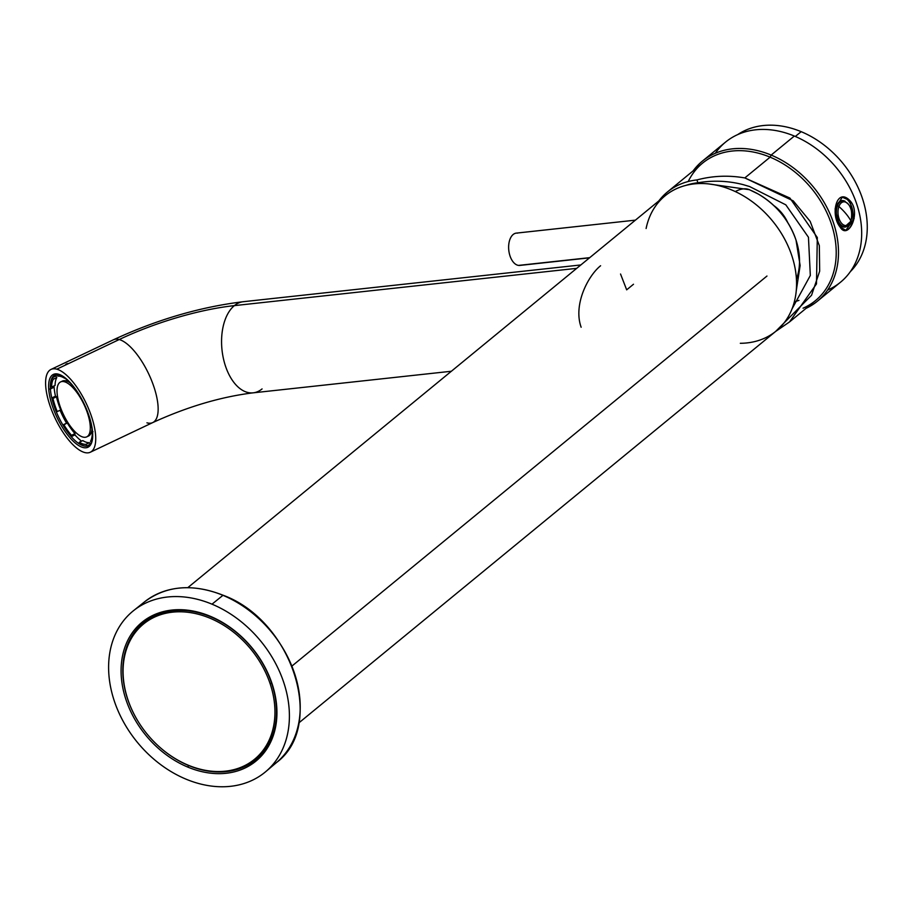 <?xml version="1.0" encoding="UTF-8"?>
<svg xmlns="http://www.w3.org/2000/svg" width="912" height="912" viewBox="0 0 912 912"><rect width="100%" height="100%" fill="white"/><g stroke="black" fill="none" stroke-linecap="round" stroke-linejoin="round"><path stroke-width="1.37" d="M157.012 614.677A87.655 67.146 -129.4 0 0 143.446 624.07A87.655 67.146 50.6 0 1 157.012 614.677M134.509 633.555A88.487 67.784 50.6 0 1 145.065 621.471A88.487 67.784 -129.4 0 0 134.509 633.555M254.494 759.32A87.655 67.146 -129.4 0 0 266.35 747.84A87.655 67.146 50.6 0 1 254.494 759.32A87.495 67.032 -129.4 0 0 270.191 683.909A87.495 67.032 50.6 0 1 225.458 771.176A87.495 67.032 50.6 0 1 127.828 699.413A87.495 67.032 50.6 0 1 172.562 612.157A87.495 67.032 50.6 0 1 270.191 683.909L271.491 682.849L270.191 683.909A87.495 67.032 -129.4 0 0 143.492 624.036A87.495 67.032 -129.4 0 0 127.828 699.413A87.495 67.032 -129.4 0 0 254.528 759.286L257.64 756.743A87.495 67.032 50.6 0 0 267.797 745.549A87.495 67.032 -129.4 0 1 256.055 757.986M257.366 758.248A88.487 67.784 50.6 0 1 243.447 766.251A88.487 67.784 -129.4 0 0 257.366 758.248M188.59 765.51A88.532 67.819 50.6 0 1 158.437 746.027A88.532 67.819 -129.4 0 0 188.59 765.51L187.804 767.095A89.798 68.788 50.6 0 1 121.889 659.524A89.798 68.788 50.6 0 1 210.205 616.238L210.672 616.797A88.532 67.819 50.6 0 1 271.981 684.331A88.532 67.819 50.6 0 1 256.352 759.126A88.532 67.819 50.6 0 1 188.59 765.51A88.532 67.819 -129.4 0 0 275.663 722.84A88.532 67.819 -129.4 0 0 210.672 616.797A88.532 67.819 -129.4 0 0 133.722 633.259A88.532 67.819 -129.4 0 0 137.78 720.879A88.532 67.819 50.6 0 1 144.005 622.292A88.532 67.819 50.6 0 1 210.672 616.797L210.205 616.238A89.798 68.788 50.6 0 1 276.131 723.809A89.798 68.788 50.6 0 1 187.804 767.095L188.59 765.51M159.554 613.708A87.495 67.032 -129.4 0 0 145.065 622.793A87.495 67.032 50.6 0 1 146.593 621.494A87.495 67.032 50.6 0 1 159.554 613.708M186.014 779.156A104.162 79.789 50.6 0 1 109.543 654.383A104.162 79.789 50.6 0 1 212.006 604.177A104.162 79.789 50.6 0 1 288.466 728.95A104.162 79.789 50.6 0 1 186.014 779.156A104.162 79.789 -129.4 0 0 265.745 771.643A104.162 79.789 -129.4 0 0 284.134 683.635A104.162 79.789 -129.4 0 0 212.006 604.177A104.162 79.789 -129.4 0 0 133.551 610.641A104.162 79.789 -129.4 0 0 113.567 698.706A104.162 79.789 -129.4 0 0 186.014 779.156M187.804 767.095A89.798 68.788 -129.4 0 0 276.131 723.809A89.798 68.788 -129.4 0 0 210.205 616.238A89.798 68.788 -129.4 0 0 121.889 659.524A89.798 68.788 -129.4 0 0 187.804 767.095M265.745 771.643L276.598 762.478C326.143 725.667 292.421 620.673 223.166 595.262L223.166 595.262C192.66 583.338 166.497 585.515 144.655 601.772A103.968 79.64 50.6 0 1 222.95 595.319L212.006 604.177L222.95 595.319A103.968 79.64 50.6 0 1 294.952 674.641A103.968 79.64 50.6 0 1 276.598 762.478A103.968 79.64 -129.4 0 0 294.952 674.641A103.968 79.64 -129.4 0 0 222.95 595.319A103.968 79.64 -129.4 0 0 144.655 601.772L133.551 610.641M740.327 343.288A87.495 67.032 -129.4 0 0 791.81 255.645A87.495 67.032 -129.4 0 0 714.461 184.771A87.495 67.032 -129.4 0 0 646.106 228.524M796.016 240.107C789.005 220.123 776.386 204.755 758.146 193.982A66.052 50.593 50.6 0 1 796.016 240.107L800.132 265.517L796.233 290.962M735.266 191.554A82.513 30.233 -67.4 0 1 749.368 189.696A82.513 30.233 112.6 0 0 735.266 191.554M796.427 279.175A66.052 50.593 -129.4 0 0 750.428 190.209A82.513 30.233 112.6 0 0 749.368 189.696L708.316 183.882M576.715 268.345L234.361 305.623A45.828 26.345 -96.2 0 1 243.253 301.712A45.828 26.345 83.8 0 0 234.361 305.623L576.715 268.345M633.498 284.248L626.669 289.845L620.548 274.01M146.935 422.826A45.828 17.237 -115.4 0 0 152.737 422.587C187.37 406.741 220.852 396.823 253.183 392.833A45.828 26.345 -96.2 0 1 223.337 358.222A45.828 26.345 -96.2 0 1 234.361 305.623A120.829 34.781 -18.4 0 0 119.221 339.538A45.828 17.237 -115.4 0 0 113.419 339.788A45.828 17.237 64.6 0 1 119.221 339.538A120.829 34.781 161.6 0 1 234.361 305.623A45.828 26.345 83.8 0 0 223.337 358.222A45.828 26.345 83.8 0 0 253.183 392.833A45.828 26.345 83.8 0 0 262.075 388.922M600.598 265.745C588.103 275.72 573.044 304.585 581.138 327.237M152.737 422.587A45.828 17.237 -115.4 0 0 151.54 380.395A45.828 17.237 -115.4 0 0 119.221 339.538L56.806 369.178A45.828 17.237 -115.4 0 0 51.004 369.428A45.828 17.237 -115.4 0 0 52.201 411.62A45.828 17.237 -115.4 0 0 84.52 452.477A45.828 17.237 -115.4 0 0 90.322 452.227A45.828 17.237 -115.4 0 0 89.125 410.035A45.828 17.237 -115.4 0 0 56.806 369.178L119.221 339.538A45.828 17.237 64.6 0 1 151.54 380.395A45.828 17.237 64.6 0 1 152.737 422.587L90.322 452.227M84.52 452.477A45.828 17.237 64.6 0 1 49.761 404.996A45.828 17.237 64.6 0 1 56.806 369.178A45.828 17.237 64.6 0 1 91.565 416.659A45.828 17.237 64.6 0 1 84.52 452.477M48.689 388.763A40.31 15.162 -115.4 0 0 72.538 440.519A40.31 15.162 -115.4 0 0 92.636 432.892A40.31 15.162 -115.4 0 0 68.788 381.136A40.31 15.162 -115.4 0 0 48.689 388.763A1.254 0.844 -3.6 0 0 50.411 388.957A39.056 14.683 -115.4 0 0 65.55 429.199A39.056 14.683 -115.4 0 0 88.464 445.615A39.056 14.683 64.6 0 1 65.55 429.199A39.056 14.683 64.6 0 1 50.411 388.957A1.254 0.844 176.4 0 1 48.689 388.763A40.31 15.162 64.6 0 1 68.788 381.136A40.31 15.162 64.6 0 1 92.636 432.892A40.31 15.162 64.6 0 1 72.538 440.519A40.31 15.162 64.6 0 1 48.689 388.763M93.001 431.707A1.254 0.844 -3.6 0 0 92.636 432.892A1.254 0.844 176.4 0 1 92.443 432.47C91.781 448.066 89.9 442.936 88.464 445.615M54.948 375.049A39.056 14.683 -115.4 0 0 50.411 388.957L54.116 387.19A39.056 14.683 -115.4 0 0 55.495 396.184L52.007 397.837A39.056 14.683 -115.4 0 0 56.498 411.654A39.056 14.683 64.6 0 1 52.007 397.837L55.495 396.184A39.056 14.683 64.6 0 1 54.116 387.19L50.411 388.957A39.056 14.683 64.6 0 1 54.948 375.049C56.293 374.365 60.671 372.085 72.949 386.004C84.178 400.949 90.676 416.442 92.443 432.47M86.72 446.036L89.946 444.509L86.72 446.036A39.056 14.683 64.6 0 1 79.686 443.859A39.056 14.683 -115.4 0 0 86.72 446.036L86.002 444.326L86.72 446.036M74.955 434.899A39.056 14.683 -115.4 0 0 81.613 441.146A39.056 14.683 64.6 0 1 74.955 434.899L74.978 433.645A37.187 13.988 64.6 0 1 67.226 422.872L63.327 425.254A39.056 14.683 -115.4 0 0 71.478 436.563L74.955 434.899L71.478 436.563A39.056 14.683 64.6 0 1 63.327 425.254L63.737 424.525A37.187 13.988 -115.4 0 0 71.489 435.298L71.478 436.563L71.489 435.298L74.978 433.645L74.955 434.899M60.078 410.229A39.056 14.683 -115.4 0 0 66.576 423.179A39.056 14.683 64.6 0 1 60.078 410.229M54.059 385.901A39.056 14.683 -115.4 0 0 54.116 387.19A39.056 14.683 64.6 0 1 54.059 385.901M52.36 377.682A39.056 14.683 -115.4 0 0 50.559 385.913A39.056 14.683 64.6 0 1 52.36 377.682L55.849 376.029L52.36 377.682L53.295 379.244L52.36 377.682M56.886 374.593A39.056 14.683 -115.4 0 0 55.849 376.029A39.056 14.683 64.6 0 1 56.886 374.593M90.151 444.269L89.49 442.662A37.187 13.988 64.6 0 1 82.798 440.587L79.31 442.24L79.686 443.859L79.31 442.24A37.187 13.988 -115.4 0 0 86.002 444.326L89.49 442.662L90.151 444.269M60.728 409.933A37.187 13.988 64.6 0 1 56.453 396.777L55.495 396.184L56.453 396.777L52.964 398.43L52.007 397.837L52.964 398.43A37.187 13.988 -115.4 0 0 57.239 411.586L60.728 409.933L57.239 411.586A37.187 13.988 64.6 0 1 52.964 398.43L56.453 396.777A37.187 13.988 -115.4 0 0 60.728 409.933M55.073 385.423A37.187 13.988 64.6 0 1 56.783 377.591L55.849 376.029L56.783 377.591L53.295 379.244A37.187 13.988 -115.4 0 0 51.585 387.076L50.559 385.913L51.585 387.076L55.073 385.423L51.585 387.076A37.187 13.988 64.6 0 1 53.295 379.244L56.783 377.591A37.187 13.988 -115.4 0 0 55.073 385.423M87.541 436.358A30.415 11.434 -115.4 0 0 92.021 428.503A30.415 11.434 64.6 0 1 88.464 436.05L86.72 436.871A30.415 11.434 -115.4 0 0 87.541 413.273L87.541 413.273A30.415 11.434 -115.4 0 0 60.625 381.923A30.415 11.434 -115.4 0 0 59.793 405.532A30.415 11.434 -115.4 0 0 86.72 436.871M60.625 381.923L62.369 381.102A30.415 11.434 64.6 0 1 70.463 383.108A30.415 11.434 -115.4 0 0 61.537 381.604M90.562 441.203L91.268 442.388L90.562 441.203A37.187 13.988 -115.4 0 0 92.272 433.371L92.272 433.371A37.187 13.988 64.6 0 1 90.562 441.203M64.957 378.013L64.399 377.591L64.535 378.206A37.187 13.988 -115.4 0 0 57.844 376.132L57.205 374.593L57.844 376.132A37.187 13.988 64.6 0 1 64.535 378.206L64.957 378.013M79.31 442.24L82.798 440.587A37.187 13.988 -115.4 0 0 89.49 442.662L86.002 444.326A37.187 13.988 64.6 0 1 79.31 442.24M63.737 424.525L67.226 422.872A37.187 13.988 -115.4 0 0 74.978 433.645L71.489 435.298A37.187 13.988 64.6 0 1 63.737 424.525M87.541 413.273A30.415 11.434 64.6 0 1 82.867 437.042A30.415 11.434 64.6 0 1 59.793 405.532A30.415 11.434 64.6 0 1 64.478 381.763A30.415 11.434 64.6 0 1 87.541 413.273M766.969 276.04L292 666.011L766.969 276.04M187.792 587.659L665.099 195.772A87.495 67.032 50.6 0 1 791.81 255.645A87.495 67.032 50.6 0 1 776.146 331.022L298.84 722.908M836.749 205.827A11.252 6.464 -96.2 0 1 837.672 204.493A11.252 6.464 83.8 0 0 836.749 205.827M839.815 224.215A11.252 6.464 -96.2 0 1 838.63 223.098A11.252 6.464 83.8 0 0 839.815 224.215M839.587 224.42A13.338 7.661 -96.2 0 1 839.143 223.85A13.338 7.661 -96.2 0 1 837.091 204.983A13.338 7.661 -96.2 0 1 845.185 201.347A13.338 7.661 83.8 0 0 836.247 207.491A13.338 7.661 83.8 0 0 839.587 224.42L838.744 223.28L839.587 224.42A13.338 7.661 83.8 0 0 847.829 225.663A13.338 7.661 -96.2 0 1 839.587 224.42M848.32 200.606A16.667 9.576 -96.2 0 1 853.051 218.367A16.667 9.576 -96.2 0 1 845.584 230.36A16.667 9.576 83.8 0 0 853.051 218.367A16.667 9.576 83.8 0 0 848.32 200.606L849.722 200.458L854.179 218.504L845.869 230.337L840.02 226.906L835.073 208.905L842.255 197.209L849.722 200.458L848.32 200.606A16.667 9.576 83.8 0 0 841.958 197.243A16.667 9.576 -96.2 0 1 848.32 200.606M827.583 290.062A90.619 69.415 -129.4 0 0 859.628 214.605A90.619 69.415 -129.4 0 0 794.341 136.048A90.619 69.415 50.6 0 1 857.234 205.61A90.619 69.415 50.6 0 1 840.533 282.196L817.357 301.234A90.619 69.415 -129.4 0 0 834.047 224.637A90.619 69.415 -129.4 0 0 771.153 155.074L794.341 136.048A90.619 69.415 -129.4 0 0 715.293 153.296M803.05 308.21A88.954 68.149 -129.4 0 0 834.161 234.088A88.954 68.149 -129.4 0 0 770.116 157.16L771.153 155.074A90.619 69.415 50.6 0 1 836.213 232.583A90.619 69.415 50.6 0 1 806.048 308.359A90.619 69.415 -129.4 0 0 817.357 301.234M840.02 226.906C848 240.928 861.908 212.496 849.722 200.458C836.692 186.983 829.931 214.639 840.02 226.906M702.343 161.162L725.53 142.124A90.619 69.415 50.6 0 1 794.341 136.048L771.153 155.074A90.619 69.415 -129.4 0 0 702.343 161.162A90.619 69.415 -129.4 0 0 693.154 170.852A90.619 69.415 50.6 0 1 771.153 155.074L770.116 157.16A88.954 68.149 -129.4 0 0 688.218 181.522M667.39 192.01A88.954 68.149 -129.4 0 0 658.817 200.936A88.954 68.149 50.6 0 1 696.939 179.926C712.603 175.777 728.551 175.104 744.808 177.931C728.551 175.104 712.603 175.777 696.939 179.926A88.954 68.149 -129.4 0 0 667.39 192.01L702.571 163.123A88.954 68.149 50.6 0 1 770.116 157.16L744.808 177.931L793.246 200.868L810.164 221.342L819.329 245.659L819.671 271.195L811.543 295.26L775.61 331.466L789.507 321.947L816.479 283.928L817.312 237.53L789.917 198.064L744.808 177.931L770.116 157.16A88.954 68.149 50.6 0 1 831.858 225.446A88.954 68.149 50.6 0 1 815.465 300.629L789.507 321.947M696.939 179.926L697.885 182.765A85.831 65.755 -129.4 0 0 685.71 185.421A85.831 65.755 50.6 0 1 697.885 182.765L696.939 179.926M743.12 184.623C728.209 180.804 713.138 180.188 697.885 182.765C713.138 180.188 728.209 180.804 743.12 184.623L749.584 186.538L743.12 184.623M791.992 308.974L810.323 275.481L808.454 237.257L785.813 204.835L749.584 186.538L785.813 204.835L808.454 237.257L810.323 275.481L791.992 308.974M691.182 183.882A81.248 62.244 -129.4 0 0 690.065 184.475A81.248 62.244 50.6 0 1 691.182 183.882M794.341 301.792A81.248 62.244 -129.4 0 0 798.969 300.379A81.248 62.244 50.6 0 1 794.341 301.792M697.726 182.788A81.248 62.244 -129.4 0 0 697.327 183.631A81.248 62.244 50.6 0 1 697.726 182.788M801.169 131.67A88.954 68.149 -129.4 0 0 737.717 134.588A88.954 68.149 50.6 0 1 801.169 131.67L795.321 136.458L801.169 131.67A88.954 68.149 50.6 0 1 861.897 196.924A88.954 68.149 50.6 0 1 850.292 271.708A88.954 68.149 -129.4 0 0 861.897 196.924A88.954 68.149 -129.4 0 0 801.169 131.67M787.74 222.551A33.334 25.536 -129.4 0 0 773.752 205.519A33.334 25.536 50.6 0 1 787.74 222.551M589.517 257.834L519.829 265.426A16.245 9.337 -96.2 0 1 518.518 265.403L589.745 257.651L518.518 265.403A16.245 9.337 -96.2 0 1 508.691 249.147A16.245 9.337 -96.2 0 1 516.317 233.119L635.425 220.145M517.628 233.13A16.245 9.337 83.8 0 0 508.634 248.007A16.245 9.337 83.8 0 0 518.518 265.403A16.245 9.337 83.8 0 0 521.117 265.118M844.865 226.678A12.916 7.421 -96.2 0 1 837.341 219.917A12.916 7.421 -96.2 0 1 836.965 206.066A12.916 7.421 83.8 0 0 837.41 220.088A12.916 7.421 83.8 0 0 845.082 226.643A12.916 7.421 -96.2 0 1 844.865 226.678L850.964 221.24C853.051 209.76 850.246 202.988 842.517 200.948A12.916 7.421 83.8 0 0 837.41 206.009L836.965 206.066A12.916 7.421 -96.2 0 1 842.072 200.993A12.916 7.421 -96.2 0 1 842.289 200.982A12.916 7.421 83.8 0 0 836.965 206.066L837.41 206.009A12.916 7.421 83.8 0 0 837.786 219.872A12.916 7.421 83.8 0 0 845.31 226.632A12.916 7.421 -96.2 0 1 837.786 219.872A12.916 7.421 -96.2 0 1 837.41 206.009A1.254 0.673 20.1 0 1 838.915 206.511A11.902 6.84 -96.2 0 1 848.377 204.231A11.902 6.84 -96.2 0 1 850.907 220.841A62.495 33.391 -159.9 0 0 845.846 213.579A62.495 33.391 -159.9 0 0 838.915 206.511A62.495 33.391 20.1 0 1 845.846 213.579A62.495 33.391 20.1 0 1 850.907 220.841A11.902 6.84 -96.2 0 1 841.445 223.121A11.902 6.84 -96.2 0 1 838.915 206.511A11.902 6.84 83.8 0 0 841.445 223.121A11.902 6.84 83.8 0 0 850.907 220.841A1.254 0.673 20.1 0 1 850.964 221.24A1.254 0.673 20.1 0 1 850.417 221.559A1.254 0.673 -159.9 0 0 850.964 221.24A1.254 0.673 -159.9 0 0 850.907 220.841A11.902 6.84 83.8 0 0 848.377 204.231A11.902 6.84 83.8 0 0 838.915 206.511A1.254 0.673 -159.9 0 0 837.41 206.009A12.916 7.421 -96.2 0 1 842.517 200.948L842.072 200.993M65.219 365.188A3.124 2.747 -74.4 0 1 68.354 363.694M758.146 193.982L749.368 189.696M51.004 369.428L113.419 339.788C156.659 319.702 199.945 307.002 243.253 301.712L580.853 264.947M253.183 392.833L451.383 371.252M146.593 621.494L143.492 624.036"/></g></svg>
